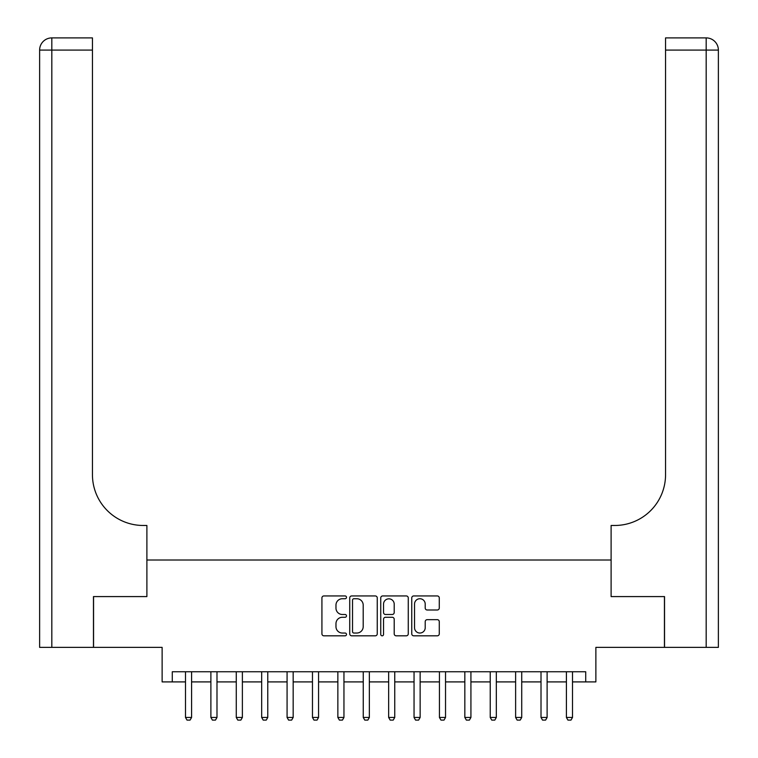 <?xml version="1.0" encoding="UTF-8"?>
<svg xmlns="http://www.w3.org/2000/svg" width="758" height="758" viewBox="0 0 758 758"><rect width="100%" height="100%" fill="white"/><g stroke="black" fill="none" stroke-linecap="round" stroke-linejoin="round"><path stroke-width="1.14" d="M346.491 597.332A1.393 1.393 0 0 0 345.098 595.94L323.912 595.94A1.99 1.99 0 0 0 321.923 597.929L321.923 633.83A1.99 1.99 0 0 0 323.912 635.82L345.098 635.82A1.393 1.393 0 0 0 346.491 634.427A1.393 1.393 0 0 0 345.098 633.034L342.36 633.034A6.377 6.377 0 0 1 335.974 626.648L335.974 623.654A6.377 6.377 0 0 1 342.36 617.277L345.098 617.277A1.393 1.393 0 0 0 346.491 615.884A1.393 1.393 0 0 0 345.098 614.482L342.36 614.482A6.377 6.377 0 0 1 335.974 608.106L335.974 605.111A6.377 6.377 0 0 1 342.36 598.735L345.098 598.735A1.393 1.393 0 0 0 346.491 597.332M437.281 610A1.99 1.99 0 0 0 439.27 608.001L439.27 597.929A1.99 1.99 0 0 0 437.281 595.94L413.745 595.94A1.99 1.99 0 0 0 411.755 597.929L411.755 633.83A1.99 1.99 0 0 0 413.745 635.82L437.281 635.82A1.99 1.99 0 0 0 439.27 633.83L439.27 621.664A1.99 1.99 0 0 0 437.281 619.665L427.209 619.665A1.99 1.99 0 0 0 425.21 621.664L425.21 627.7A5.334 5.334 0 0 1 419.875 633.034A5.334 5.334 0 0 1 414.541 627.7L414.541 604.069A5.334 5.334 0 0 1 419.875 598.735A5.334 5.334 0 0 1 425.21 604.069L425.21 608.001A1.99 1.99 0 0 0 427.209 610L437.281 610M172.284 681.906L172.284 671.749L585.716 671.749L585.716 681.906L595.873 681.906L595.873 647.37L664.434 647.37L664.434 596.584L611.109 596.584L611.109 560.01L146.891 560.01L146.891 596.584L146.891 525.474L143.234 525.474A50.786 50.786 0 0 1 92.448 474.688L92.448 50.085L51.819 50.085L51.819 647.37L93.461 647.37L93.461 596.584L146.891 596.584L93.566 596.584L93.566 647.37L162.127 647.37L162.127 681.906L185.492 681.906M377.257 597.929A1.99 1.99 0 0 0 375.257 595.94L351.731 595.94A1.99 1.99 0 0 0 349.732 597.929L349.732 633.83A1.99 1.99 0 0 0 351.731 635.82L375.257 635.82A1.99 1.99 0 0 0 377.257 633.83L377.257 597.929M382.743 595.94L406.269 595.94A1.99 1.99 0 0 1 408.268 597.929L408.268 633.83A1.99 1.99 0 0 1 406.269 635.82L396.197 635.82A1.99 1.99 0 0 1 394.207 633.83L394.207 619.267A1.99 1.99 0 0 0 392.208 617.277L385.528 617.277A1.99 1.99 0 0 0 383.539 619.267L383.539 634.427A1.393 1.393 0 0 1 382.136 635.82A1.393 1.393 0 0 1 380.743 634.427L380.743 597.929A1.99 1.99 0 0 1 382.743 595.94M191.584 681.906L210.885 681.906M216.987 681.906L236.278 681.906M242.38 681.906L261.681 681.906M267.773 681.906L287.074 681.906M293.166 681.906L312.467 681.906M318.559 681.906L337.86 681.906M343.952 681.906L363.253 681.906M369.354 681.906L388.646 681.906M394.747 681.906L414.048 681.906M420.14 681.906L439.441 681.906M445.533 681.906L464.834 681.906M470.926 681.906L490.227 681.906M496.319 681.906L515.62 681.906M521.722 681.906L541.013 681.906M547.115 681.906L566.415 681.906M572.508 681.906L585.716 681.906M353.92 598.735A1.393 1.393 0 0 0 352.527 600.128L352.527 631.632A1.393 1.393 0 0 0 353.92 633.034L356.819 633.034A6.377 6.377 0 0 0 363.196 626.648L363.196 605.111A6.377 6.377 0 0 0 356.819 598.735L353.92 598.735M394.207 604.164A5.334 5.334 0 0 0 388.873 598.829A5.334 5.334 0 0 0 383.539 604.164L383.539 612.492A1.99 1.99 0 0 0 385.528 614.482L392.208 614.482A1.99 1.99 0 0 0 394.207 612.492L394.207 604.164M191.812 671.749L191.679 672.147A2.028 2.028 90 0 0 191.584 672.763L191.584 717.456L190.069 720.1L187.018 720.1L185.492 717.456L185.492 672.763A2.028 2.028 90 0 0 185.397 672.147L185.274 671.749M185.492 717.456L191.584 717.456M217.205 671.749L217.082 672.147A2.028 2.028 90 0 0 216.987 672.763L216.987 717.456L215.462 720.1L212.411 720.1L210.885 717.456L210.885 672.763A2.028 2.028 90 0 0 210.79 672.147L210.667 671.749M210.885 717.456L216.987 717.456M242.598 671.749L242.475 672.147A2.028 2.028 90 0 0 242.38 672.763L242.38 717.456L240.855 720.1L237.804 720.1L236.278 717.456L236.278 672.763A2.028 2.028 90 0 0 236.183 672.147L236.06 671.749M236.278 717.456L242.38 717.456M267.991 671.749L267.868 672.147A2.028 2.028 90 0 0 267.773 672.763L267.773 717.456L266.248 720.1L263.197 720.1L261.681 717.456L261.681 672.763A2.028 2.028 90 0 0 261.586 672.147L261.453 671.749M261.681 717.456L267.773 717.456M293.393 671.749L293.261 672.147A2.028 2.028 90 0 0 293.166 672.763L293.166 717.456L291.641 720.1L288.599 720.1L287.074 717.456L287.074 672.763A2.028 2.028 90 0 0 286.979 672.147L286.846 671.749M287.074 717.456L293.166 717.456M51.819 647.37L39.624 647.37L39.624 50.085A12.185 12.185 0 0 1 51.819 37.9L92.448 37.9L92.448 50.085M143.234 525.474A50.786 50.786 0 0 1 92.448 474.688M39.624 50.085A12.185 12.185 0 0 1 51.819 37.9L51.819 50.085L39.624 50.085M718.376 647.37L664.539 647.37L664.539 596.584L611.109 596.584L611.109 525.474L614.766 525.474A50.786 50.786 0 0 0 665.552 474.688L665.552 37.9L706.181 37.9A12.185 12.185 0 0 1 718.376 50.085L718.376 647.37L718.376 50.085A12.185 12.185 0 0 0 706.181 37.9A12.185 12.185 0 0 1 718.376 50.085L665.552 50.085M614.766 525.474A50.786 50.786 0 0 0 665.552 474.688M318.786 671.749L318.654 672.147A2.028 2.028 90 0 0 318.559 672.763L318.559 717.456L317.034 720.1L313.992 720.1L312.467 717.456L312.467 672.763A2.028 2.028 90 0 0 312.372 672.147L312.239 671.749M312.467 717.456L318.559 717.456M344.179 671.749L344.047 672.147A2.028 2.028 90 0 0 343.952 672.763L343.952 717.456L342.436 720.1L339.385 720.1L337.86 717.456L337.86 672.763A2.028 2.028 90 0 0 337.765 672.147L337.642 671.749M337.86 717.456L343.952 717.456M369.572 671.749L369.449 672.147A2.028 2.028 90 0 0 369.354 672.763L369.354 717.456L367.829 720.1L364.778 720.1L363.253 717.456L363.253 672.763A2.028 2.028 90 0 0 363.158 672.147L363.035 671.749M363.253 717.456L369.354 717.456M394.965 671.749L394.842 672.147A2.028 2.028 90 0 0 394.747 672.763L394.747 717.456L393.222 720.1L390.171 720.1L388.646 717.456L388.646 672.763A2.028 2.028 90 0 0 388.551 672.147L388.428 671.749M388.646 717.456L394.747 717.456M420.358 671.749L420.235 672.147A2.028 2.028 90 0 0 420.14 672.763L420.14 717.456L418.615 720.1L415.564 720.1L414.048 717.456L414.048 672.763A2.028 2.028 90 0 0 413.953 672.147L413.821 671.749M414.048 717.456L420.14 717.456M445.761 671.749L445.628 672.147A2.028 2.028 90 0 0 445.533 672.763L445.533 717.456L444.008 720.1L440.966 720.1L439.441 717.456L439.441 672.763A2.028 2.028 90 0 0 439.346 672.147L439.214 671.749M439.441 717.456L445.533 717.456M471.154 671.749L471.021 672.147A2.028 2.028 90 0 0 470.926 672.763L470.926 717.456L469.401 720.1L466.359 720.1L464.834 717.456L464.834 672.763A2.028 2.028 90 0 0 464.739 672.147L464.607 671.749M464.834 717.456L470.926 717.456M496.547 671.749L496.414 672.147A2.028 2.028 90 0 0 496.319 672.763L496.319 717.456L494.803 720.1L491.752 720.1L490.227 717.456L490.227 672.763A2.028 2.028 90 0 0 490.132 672.147L490.009 671.749M490.227 717.456L496.319 717.456M521.94 671.749L521.817 672.147A2.028 2.028 90 0 0 521.722 672.763L521.722 717.456L520.196 720.1L517.145 720.1L515.62 717.456L515.62 672.763A2.028 2.028 90 0 0 515.525 672.147L515.402 671.749M515.62 717.456L521.722 717.456M547.333 671.749L547.21 672.147A2.028 2.028 90 0 0 547.115 672.763L547.115 717.456L545.589 720.1L542.538 720.1L541.013 717.456L541.013 672.763A2.028 2.028 90 0 0 540.918 672.147L540.795 671.749M541.013 717.456L547.115 717.456M572.726 671.749L572.603 672.147A2.028 2.028 90 0 0 572.508 672.763L572.508 717.456L570.982 720.1L567.932 720.1L566.415 717.456L566.415 672.763A2.028 2.028 90 0 0 566.321 672.147L566.188 671.749M566.415 717.456L572.508 717.456M706.181 647.37L706.181 37.9"/></g></svg>
